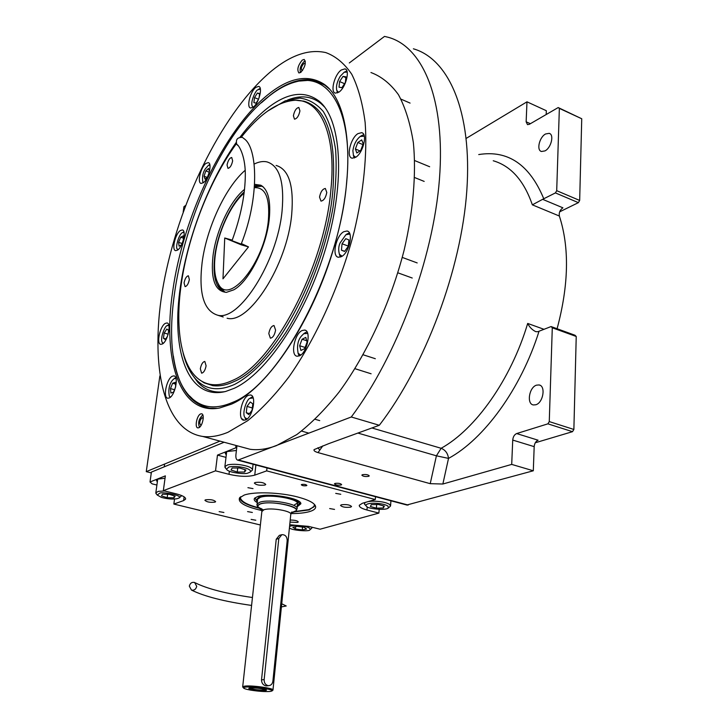 <?xml version="1.0" encoding="UTF-8"?>
<svg xmlns="http://www.w3.org/2000/svg" width="728" height="728" viewBox="0 0 728 728"><rect width="100%" height="100%" fill="white"/><g stroke="black" fill="none" stroke-linecap="round" stroke-linejoin="round"><path stroke-width="1.09" d="M151.287 472.909L146.264 471.644L219.974 441.123M185.567 205.505L183.938 206.688L183.183 211.984M159.869 375.957L146.264 471.644M236.982 445.727L235.927 454.6C235.644 457.894 236.263 459.759 237.783 460.178L351.287 416.989C396.869 356.274 433.287 258.959 439.43 179.343C445.627 99.563 422.923 46.956 388.534 37.383L384.521 36.4L349.294 62.963M466.22 138.375L526.981 101.829L546.328 110.711L546.182 114.533M526.981 101.829L526.144 121.803L527.5 124.634L529.374 124.288L558.203 107.562L581.736 118.755L579.67 200.446L578.387 202.648L555.418 192.911L542.642 199.326L562.917 207.817C560.005 209.882 558.822 212.622 559.359 216.034C569.56 247.329 568.805 284.903 557.093 328.747M357.876 433.06L436.409 455.81L448.521 458.394C447.856 453.38 445.399 450.013 441.132 448.284C475.329 429.456 510.965 379.597 527.691 323.432C529.556 327.236 532.268 329.984 535.817 331.668L537.837 331.704L551.069 326.554L574.984 335.235L576.23 336.473L573.873 429.465L572.508 431.677L547.902 423.842L516.653 433.56L538.11 440.213C535.826 441.214 534.525 443.352 534.179 446.646L533.305 470.779L406.816 505.005M362.489 474.683L361.843 475.129C362.872 476.367 365.128 476.776 368.596 476.349L369.26 475.903C368.222 474.665 365.966 474.256 362.489 474.683M335.035 483.419L334.452 483.829C335.481 485.012 337.683 485.412 341.041 485.021L341.641 484.611C340.604 483.419 338.402 483.028 335.035 483.419M533.305 470.779L511.702 464.4L442.861 484.02L430.221 483.674L318.027 452.598C314.924 451.679 313.604 450.696 314.059 449.631L328.901 443.579L379.315 425.279L351.287 416.989M379.315 425.279C425.234 365.511 461.361 269.469 466.821 190.536C472.326 111.448 448.63 58.841 413.377 48.803M578.387 202.648L559.659 211.83M559.359 216.034L532.35 204.841L542.642 199.326M572.508 431.677L535.28 442.77M534.179 446.646L512.73 440.076C513.085 436.755 514.396 434.589 516.653 433.56M512.73 440.076L511.702 464.4M535.808 404.768C543.252 402.811 546 385.813 539.057 384.948L536.518 385.158C529.11 387.251 526.426 404.067 533.387 404.95L535.808 404.768M547.902 423.842L549.267 421.594L552.288 327.791L551.069 326.554M318.027 452.598L322.804 445.864M544.972 150.905C551.196 147.884 554.399 134.462 549.176 133.342L545.591 133.97C539.375 137.091 536.263 150.368 541.486 151.488L544.972 150.905M555.418 192.911L556.702 190.681L559.359 108.39L558.203 107.562M581.736 118.755L559.359 108.39M579.67 200.446L556.702 190.681M576.23 336.473L552.288 327.791M573.873 429.465L549.267 421.594M260.378 89.062L257.785 89.808C255.865 90.017 250.013 102.093 252.316 106.252L253.244 107.143M260.242 88.397L258.577 89.28M259.104 97.807L259.632 93.521L257.384 93.057L254.518 97.597L253.89 102.639L256.129 103.139L258.495 99.39M254.518 97.597L258.549 99.263M257.384 93.057L259.577 93.958M253.18 397.97L249.922 398.38C246.974 398.689 241.587 413.449 244.963 417.626L247.12 418.964M252.616 396.696L250.487 398.034M244.881 417.481L245.964 419.747M246.264 412.703L248.785 414.605L252.07 410.173L252.798 403.84L250.25 401.974L247.001 406.406L246.264 412.703L249.513 413.631M247.001 406.406L252.325 407.935M168.841 325.352L167.203 325.689C165.229 325.07 159.569 338.957 162.38 342.551L163.299 343.298M162.517 342.879L162.826 343.689M168.086 334.461L168.668 330.366L166.803 329.038L164.191 332.978L163.445 338.247L165.302 339.612L167.476 336.336M163.445 338.247L165.738 338.948M164.191 332.978L168.123 334.188M199.59 427.236L199.454 427.136C197.816 423.05 198.762 419.155 202.293 415.451L202.948 415.306M203.239 418.436L202.002 417.726C199.608 420.502 199.144 422.941 200.6 425.043L201.474 424.697M300.609 72.509L300.546 72.454C299.417 69.178 300.518 65.602 303.84 61.743L305.332 61.143M305.214 64.119L304.641 63.409L303.621 63.755C301.337 66.585 300.764 68.842 301.892 70.507L302.62 70.361M236.4 143.68C209.327 180.844 187.888 236.109 181.172 284.712C174.52 331.249 181.882 370.898 202.712 381.745C211.147 386.186 221.112 385.731 232.623 380.371C272.836 364.055 324.433 267.467 330.876 189.899C336.837 132.305 319.219 97.343 292.929 100.464C276.194 102.584 258.995 114.815 241.341 137.146M199.044 379.425L204.077 382.819L212.694 385.603C219.201 386.541 226.363 385.167 234.17 381.49C274.62 365.174 326.499 268.186 332.905 190.29C336.491 137.692 326.827 107.981 303.931 101.156L296.56 100.364M254.673 184.339L260.788 185.221C268.186 189.498 270.998 200.91 269.214 219.437C266.311 247.384 248.785 281.736 233.761 289.835L226.426 292.347C214.988 291.4 210.519 279.161 213.031 255.628C216.134 230.603 230.285 200.564 244.562 189.353M226.199 292.365L225.625 292.283C216.034 289.298 212.421 277.213 214.787 256.01C217.736 232.278 230.676 203.886 244.28 191.855M254.582 185.686L259.878 185.467L263.081 186.778M223.196 316.98L217.654 315.206C203.722 310.829 198.535 293.32 202.102 262.671C206.515 228.237 225.398 187.214 245.209 170.261M254.254 164.028C258.795 161.771 262.99 161.043 266.839 161.853C279.488 165.629 284.557 182.064 282.055 211.166C277.259 262.053 239.148 321.558 217.654 315.206M276.103 165.438C288.88 169.278 294.076 185.704 291.673 214.724C287.06 265.474 248.839 324.661 227.1 318.227M206.097 365.82L204.814 361.452C202.73 361.871 201.237 364.309 200.327 368.778L201.611 373.164C203.694 372.745 205.187 370.297 206.097 365.82M275.594 330.103L274.019 325.534C271.499 325.971 269.76 328.656 268.805 333.588L270.379 338.183C272.891 337.746 274.629 335.053 275.594 330.103M326.79 192.492L325.343 188.479C322.54 188.952 320.602 191.819 319.537 197.079L320.984 201.11C323.787 200.646 325.716 197.77 326.79 192.492M299.936 110.883L298.835 107.462C296.287 107.962 294.476 110.72 293.393 115.734L294.494 119.174C297.042 118.673 298.853 115.916 299.936 110.883M232.651 160.824L231.722 157.485C229.593 157.958 228.037 160.46 227.036 164.992L227.973 168.35C230.094 167.877 231.65 165.374 232.651 160.824M189.353 279.534L188.37 275.785C186.423 276.212 184.994 278.578 184.075 282.874L185.067 286.632C187.005 286.204 188.434 283.838 189.353 279.534M231.422 404.167L219.537 408.017C179.552 415.615 162.389 359.796 172.663 291.491C182.928 216.616 224.242 128.883 269.005 93.83C289.626 77.568 307.789 74.238 323.505 83.847C349.722 100.801 356.647 168.104 334.816 244.572C313.158 321.057 267.485 388.652 231.422 404.167M217.463 408.353L209.728 408.199C190.044 404.222 177.923 386.814 173.355 355.983M242.278 418.964L243.188 419.464M239.739 446.473L250.114 449.285C258.213 450.395 267.012 449.158 276.513 445.582L296.787 434.598C310.865 423.878 324.925 409.746 338.975 392.201C366.685 354.591 390.69 302.657 404.186 249.95C413.286 210.61 416.352 173.519 413.377 142.77C410.346 123.578 405.378 107.553 398.444 94.686C390.572 83.82 381.408 76.431 370.952 72.527M198.808 427.736L197.925 427.891C194.412 427.809 196.806 415.351 200.591 413.95L201.519 413.786C205.032 413.85 202.602 426.408 198.808 427.736M300.846 72.327L298.935 72.973C296.796 69.806 297.889 65.52 302.22 60.115L304.168 59.441C306.306 62.644 305.196 66.94 300.846 72.327M271.799 70.762C224.406 109.964 181.39 196.151 164.983 276.776C148.567 357.157 160.688 430.039 202.739 436.454C210.447 437.437 218.873 436.036 228.028 432.241L247.629 420.739C261.316 409.618 275.066 395.022 288.88 376.958C316.18 338.274 340.258 285.085 354.245 231.331C363.745 191.237 367.413 153.581 365.147 122.532C362.617 103.176 358.158 87.096 351.761 74.274C344.426 63.491 335.79 56.265 325.853 52.607C309.209 48.876 291.191 54.928 271.799 70.762M169.306 397.934C175.048 395.613 179.061 375.985 173.846 375.885L172.318 376.212C166.594 378.687 162.644 398.07 167.859 398.225L169.306 397.934M162.38 343.98C167.749 341.414 171.708 323.114 166.949 322.968L165.32 323.378C159.969 326.089 156.083 344.153 160.824 344.344L162.38 343.98M177.587 250.104C182.728 247.065 186.659 230.194 182.3 229.939L180.371 230.53C175.239 233.706 171.38 250.359 175.73 250.65L177.587 250.104M203.321 182.719C208.526 179.297 212.485 162.99 208.217 162.644L205.978 163.391C200.782 166.949 196.897 183.047 201.156 183.42L203.321 182.719M253.353 107.062C258.922 103.112 263.036 86.896 258.613 86.395L255.819 87.387C250.25 91.473 246.228 107.471 250.641 107.999L253.353 107.062M339.011 92.065C345.827 87.578 350.359 69.633 344.89 68.869L341.204 70.034C334.407 74.693 329.993 92.365 335.453 93.148L339.011 92.065M355.71 157.284C363.199 152.971 367.84 133.442 361.589 132.66L357.903 133.652C350.45 138.165 345.946 157.394 352.179 158.203L355.71 157.284M341.45 256.611C349.313 252.853 353.872 231.65 346.992 231.004L343.789 231.713C335.963 235.69 331.522 256.565 338.402 257.257L341.45 256.611M299.499 355.81C307.243 352.798 311.62 330.466 304.586 330.066L302.111 330.53C294.403 333.77 290.135 355.764 297.17 356.229L299.499 355.81M245.591 419.929C252.762 417.499 256.975 395.158 250.341 394.967L248.466 395.295C241.332 397.934 237.21 419.956 243.844 420.211L245.591 419.929M261.37 102.812L270.406 94.986C286.395 82.382 301.192 77.587 314.805 80.581L324.77 85.13L329.466 89.007M307.68 333.415L303.731 333.724L301.256 336.227C297.816 340.422 296.778 346.146 298.161 353.38L300.782 355.018M306.998 331.868L304.914 332.887M298.007 353.098L299.326 355.892M300.919 350.45L304.641 348.666L307.089 342.133L305.796 337.419L302.075 339.239L299.645 345.727L300.919 350.45M299.645 345.727L305.096 347.465M302.075 339.239L306.706 340.722M350.05 234.58L349.258 234.097L345.882 234.725L340.067 242.988C338.511 246.428 338.302 250.214 339.448 254.363L342.142 256.183M349.394 232.924L347.165 233.888M339.303 254.045L340.577 257.02M344.562 251.442L348.293 246.31L348.885 239.903L345.755 238.675L342.051 243.789L341.45 250.159L344.562 251.442M341.45 250.159L344.653 251.315M342.051 243.789L348.312 246.082M364.309 136.191L360.196 136.491C356.283 139.712 353.844 144.435 352.88 150.66L353.462 155.528L355.746 157.266M353.362 155.31L354.345 157.994M363.818 134.68L361.971 135.426M360.76 150.405L363.208 143.844L361.716 139.894L357.812 142.497L355.382 149.003L356.838 152.971L360.76 150.405M355.382 149.003L360.014 150.896M357.812 142.497L362.926 144.59M347.192 72.127L344.189 72.236L340.267 76.24C337.028 81.691 335.881 86.45 336.818 90.5L338.675 92.301M336.991 91.118L337.592 92.884M346.874 70.925L344.189 72.236M345.372 82.519L345.927 76.85L343.024 76.385L339.594 81.545L339.03 87.187L341.905 87.688L345.372 82.519M339.594 81.545L344.581 83.702M343.024 76.385L345.846 77.614M175.948 378.351L174.019 378.742L172.354 380.371C169.205 384.393 168.195 389.689 169.324 396.25L170.479 397.106M175.703 377.632L175.248 377.914M175.703 386.586L175.266 382.337L172.636 383.237L170.47 388.57L170.907 393.038L173.537 392.174L175.539 387.251M170.47 388.57L174.529 389.735M172.636 383.237L175.439 384.047M177.514 249.395L177.714 250.013M184.02 232.314L182.546 232.605C178.697 233.988 175.075 248.448 177.359 249.003L178.123 249.695M183.556 239.166L183.174 235.89L180.671 237.228L178.624 242.342L179.061 246.146L181.518 244.854M181.691 244.49L182.837 241.632M178.624 242.342L182.082 243.534M180.671 237.228L183.438 238.192M209.901 165.092L208.39 165.356L205.178 169.06C202.848 172.745 202.056 176.986 202.812 181.782L203.585 182.51M209.791 164.573L208.39 165.356M202.957 182.182L203.157 182.837M209.473 171.289L208.517 168.487L205.806 170.925L204.067 176.24L205.032 179.161L207.462 177.004M208.345 174.948L209.245 172.181M204.067 176.24L207.061 177.359M205.806 170.925L209.236 172.208M346.619 182.473C353.671 111.475 329.311 72.327 296.196 81.754C287.56 83.929 278.669 88.607 269.533 95.796C192.529 153.299 139.248 358.367 194.076 400.154C204.331 408.29 217.135 409.054 232.478 402.42C278.779 385.185 339.612 272.636 346.619 182.473M319.911 82.382L310.374 80.207L299.627 81.054M189.608 395.977L195.659 401.974L206.06 407.48M236.109 142.57C204.832 187.233 181.718 253.371 178.169 307.525C174.647 361.461 192.392 399.809 225.635 391.473L234.179 388.315C266.393 373.773 306.461 314.432 326.089 247.029C345.873 179.616 341.204 118.6 318.819 100.919C304.559 90.345 287.651 92.602 268.104 107.68C258.513 115.16 249.14 125.007 239.994 137.219M287.678 99.963L288.552 99.663C300.928 94.931 311.73 96.223 320.966 103.54L324.788 107.243M225.034 391.628C214.132 393.229 205.078 390.144 197.88 382.382L192.183 374.611M183.165 353.189C185.931 364.337 190.19 373.055 195.95 379.352C205.742 389.844 218.646 391.528 234.662 384.384C251.042 375.784 268.796 358.076 285.622 332.814C307.707 297.552 325.407 250.951 332.987 207.644C335.926 186.468 336.8 167.203 335.608 149.85C333.26 134.025 329.147 121.239 323.278 111.502C316.553 103.685 308.69 99.217 299.69 98.089L285.294 100.81L267.476 111.184M213.513 385.749L212.221 385.531M254.5 186.787L262.044 186.204M262.116 186.222L262.599 186.377M217.435 282.227L219.638 287.169L225.034 292.165M254.427 187.688C265.456 187.105 270.097 198.071 268.341 220.584C264.437 262.717 229.02 305.997 218.436 284.102C214.742 277.641 213.686 267.986 215.261 255.155C218.063 232.059 230.885 204.259 244.117 193.157M261.889 510.537C245.2 506.752 237.747 502.538 239.53 497.897L244.171 495.085C254.118 491.445 280.162 492.328 297.716 496.987C309.354 500.127 315.342 503.458 315.67 506.979C315.579 508.863 313.559 510.392 309.609 511.575C304.977 512.912 298.753 513.577 290.945 513.577M156.902 485.039L152.134 483.856L150.013 481.981L151.406 472.099L224.115 442.251M260.378 524.988L173.856 504.067L174.529 499.035M150.013 481.981L165.365 475.866L163.336 490.663L215.534 470.834L217.472 455.109L235.726 447.847L236.009 445.463M236.727 447.875L235.726 447.847M375.502 496.705L375.284 499.535L266.675 470.87L267.003 467.931M289.735 524.761L308.581 526.38L320.065 529.211L378.888 513.094L379.179 509.345M264.965 485.039L265.756 484.475C263.982 482.537 260.442 481.881 255.128 482.5L254.354 483.055C256.11 484.994 259.65 485.658 264.965 485.039M205.533 499.808L204.896 500.263C206.652 502.038 210.01 502.657 214.988 502.138L215.643 501.674C213.877 499.899 210.501 499.281 205.533 499.808M289.999 522.094L297.488 522.467L298.271 521.967C297.534 520.72 294.849 520.083 290.208 520.047M350.605 507.152L351.551 506.551C349.95 504.822 346.574 504.231 341.432 504.777L340.513 505.369C342.096 507.098 345.463 507.689 350.605 507.152M301.72 484.466L301.301 484.757C302.129 485.685 303.84 486.004 306.452 485.703L306.879 485.403C306.051 484.475 304.331 484.156 301.72 484.466M335.717 493.375L340.777 494.276L335.717 493.375M219.146 511.62L223.906 512.485L219.146 511.62M251.124 519.392L255.801 520.22L251.124 519.392M329.675 508.554L334.534 509.409L329.675 508.554M247.92 487.678L253.007 488.625L247.92 487.678M247.584 511.602L252.352 512.466L247.584 511.602M378.888 513.094L366.967 510.01C361.561 508.544 359.013 506.952 359.304 505.241L362.444 503.248L375.284 499.535M266.675 470.87L254.755 475.129C248.011 476.949 239.43 476.676 229.002 474.31L229.375 471.216M215.534 470.834L229.002 474.31M163.336 490.663L176.212 493.83C182.764 495.55 185.877 497.324 185.558 499.162L183.629 500.573L184.12 496.842M173.856 504.067L183.629 500.573M165.038 478.241L157.785 479.115L156.365 480.234L157.33 482.018M217.472 455.109L225.999 457.375M236.418 450.477L227.091 451.533L225.216 453.025L226.262 455.155M226.463 453.508L225.553 452.488M157.539 480.489L156.757 479.697M315.233 505.441L309.273 509.909L294.585 511.839M258.677 508.08C246.137 504.877 239.849 501.365 239.812 497.543M372.863 503.23C367.968 503.439 365.665 504.295 365.975 505.787L366.785 506.597C366.594 508.28 385.139 510.901 388.315 508.044L387.96 506.033C384.611 504.195 379.579 503.257 372.863 503.23M388.415 507.962L390.545 506.005L389.607 504.395C385.813 502.256 380.061 501.192 372.345 501.183L368.35 501.537M365.465 502.375L364.4 503.376L365.128 504.841M383.356 507.971L384.339 506.133L378.296 504.459L371.289 504.659L370.37 506.506L376.385 508.153L383.356 507.971L383.51 505.905M376.385 508.153L376.676 504.504M289.435 527.682C289.926 530.321 310.383 531.895 309.873 529.775L310.146 529.511C310.474 528.028 307.525 526.79 301.319 525.807C295.568 525.17 291.646 525.407 289.553 526.517M309.946 529.72L311.775 528.228L311.63 527.136M302.266 529.92L306.606 529.047L304.086 527.263L297.188 526.362L292.856 527.254L295.413 529.019L302.266 529.92L302.539 527.063M295.413 529.019L295.65 526.681M246.082 468.231C239.867 466.484 234.161 466.056 228.974 466.948L226.481 469.196C227.964 472.827 246.228 474.51 247.848 473.064L249.922 472.254C251.296 470.907 250.013 469.569 246.082 468.231M250.023 472.181L252.416 470.106C252.734 468.823 251.051 467.549 247.374 466.293C240.258 464.264 233.734 463.781 227.809 464.828L224.897 466.512L225.707 468.277M237.255 472.035L244.663 472.026L245.918 470.015L239.685 467.986L232.214 467.995L231.031 470.024L237.255 472.035L237.728 467.986M244.663 472.026L244.936 469.687M161.37 497.379C167.003 498.926 172.181 499.39 176.904 498.762L178.897 498.061C184.239 495.686 161.834 491.336 159.569 493.275L157.248 495.058L161.37 497.379M178.97 498.016L181.126 496.214L180.908 495.268M164.628 490.981L158.531 491.327L155.847 492.701L156.429 494.048M169.397 494.348L162.544 494.212L161.461 495.895L167.176 497.697L173.983 497.834L175.12 496.168L169.397 494.348M173.983 497.834L174.238 495.886M167.176 497.697L167.631 494.312M240.013 497.333L240.513 498.434M314.232 506.397L315.078 505.196M240.713 496.742L240.468 498.207C241.86 501.847 247.738 504.968 258.094 507.598M295.259 511.484L308.754 509.618L313.814 506.961L314.514 504.477M297.27 506.715L300.846 503.803C301.683 498.18 267.95 492.574 257.421 496.642L254.573 498.28C253.608 499.599 254.463 501.019 257.157 502.529M300.245 502.52L298.507 504.759M255.819 499.417L255.082 497.788M297.343 505.632L298.28 504.995C305.269 499.963 270.288 492.801 259.086 497.06L256.165 499.972L255.146 498.343M257.275 501.437L256.165 499.972M297.497 504.031C300.3 499.18 269.851 493.684 260.251 497.361L257.521 499.253L257.093 505.241M294.64 504.713L297.461 503.066M250.505 690.089C258.34 691.345 264.846 691.8 270.015 691.464L271.917 691.009C274.957 689.471 252.343 686.149 245.336 687.123L243.407 687.833C243.634 688.524 246 689.28 250.505 690.089M281.554 534.761L279.325 535.38L276.231 539.239L261.516 679.897C261.616 683.073 263.045 685.057 265.802 685.849L267.094 685.849M291.337 512.758L296.096 510.738C300.464 506.151 269.779 500.309 260.051 503.949L257.321 506.124L261.707 509.673M296.287 510.346L297.015 508.881C299.809 504.104 269.315 498.625 259.714 502.247L256.984 504.113M271.972 690.954L272.964 690.108C274.865 688.388 251.806 685.13 244.699 686.131L242.697 686.741L242.97 687.287M265.338 690.645L266.575 690.135C262.954 688.615 257.457 687.887 250.095 687.96L249.076 688.188C246.665 689.107 260.797 691.236 265.338 690.645M265.875 689.698L264.728 690.08C257.639 690.117 252.625 689.425 249.695 688.015M267.986 685.603C265.365 684.811 264.082 682.809 264.146 679.588L278.806 538.529L281.845 534.68C285.221 534.598 287.014 536.545 287.196 540.531L272.9 681.162C272.454 683.874 271.08 685.376 268.778 685.658L267.986 685.603M189.326 586.149L191.455 590.062C194.167 590.581 195.914 589.343 196.715 586.349L194.613 582.464C191.901 581.918 190.135 583.146 189.326 586.149M242.451 137.41L244.244 138.821C257.585 147.957 259.641 197.788 241.168 244.126L232.032 240.704C240.923 216.171 245.345 193.885 245.318 173.846C245.163 154.263 238.202 144.444 236.791 144.417C235.517 139.558 237.41 137.219 242.451 137.41M232.25 240.122L224.734 238.001L241.286 244.845L248.485 246.901L241.377 243.571M237.938 145.536L236.791 144.417M238.648 460.06L408.217 505.05M526.144 121.803L530.375 123.705M532.35 204.841C523.969 180.635 510.938 165.939 493.238 160.761M371.899 427.964L441.132 448.284L436.409 455.81L430.221 483.674M527.691 323.432L544.043 329.329M442.861 484.02L448.521 458.394C483.893 439.33 520.884 389.007 539.029 331.304M319.61 449.868L317.89 447.766M543.798 198.826C529.638 164.61 507.944 149.85 478.724 154.564M254.755 475.129L255.892 464.983M366.967 510.01L367.221 506.87M291.4 512.667L293.193 512.239C307.316 508.526 272.372 499.663 260.242 503.994C256.256 505.505 256.738 507.361 261.68 509.573M272.991 689.889L290.772 514.541C292.756 511.147 270.843 507.234 263.891 509.773L261.853 511.511M264.146 679.588L261.516 679.897M278.806 538.529L276.231 539.239M407.234 505.123L237.783 460.178M539.057 384.948L539.949 385.249M549.176 133.342L549.858 133.652M308.963 433.178L301.592 431.085M319.729 420.629L315.206 419.319M244.963 417.626L245.654 419.31M249.922 398.38L251.296 397.379M162.38 342.551L162.863 343.661M167.203 325.689L168.532 324.843M261.425 186.049L259.878 185.467M262.162 186.259L260.788 185.221M202.721 381.745L204.077 382.819M202.739 436.454L250.114 449.285M324.77 85.13L323.505 83.847M173.846 375.885L174.338 376.03M258.613 86.395L259.086 86.596M344.89 68.869L345.582 69.178M361.589 132.66L362.417 133.006M346.992 231.004L347.893 231.331M304.586 330.066L305.441 330.339M250.341 394.967L251.069 395.177M316.025 81.108L314.805 80.581M303.731 333.724L305.132 332.732M371.107 373.783L355 368.696M375.32 358.713L363.172 354.791M298.161 353.38L298.789 355.127M345.882 234.725L347.32 233.788M412.239 278.023L397.87 272.818M417.19 262.926L402.275 257.421M339.448 254.363L340.003 256.147M424.178 181.409L414.687 177.568M429.656 166.739L414.696 160.579M353.462 155.528L353.954 157.321M360.551 136.263L362.044 135.381M410.073 103.085L400.991 99.135M336.964 90.836L337.446 92.602M174.019 378.742L175.357 377.841M177.359 249.003L177.75 249.986M182.546 232.605L183.884 231.823M202.812 181.782L203.194 182.81M194.085 400.154L195.659 401.974M320.966 103.54L318.819 100.919M195.95 379.352L197.88 382.382M218.436 284.102L219.638 287.169M185.622 498.689L185.558 499.162M315.279 505.523L315.67 506.979M315.179 505.35L315.106 506.096M365.975 505.787L364.482 504.122M390.936 500.8L390.581 505.614M364.455 502.666L364.4 503.376M311.966 527.218L311.921 527.7M226.681 451.706L224.897 466.512M253.08 464.236L252.47 469.642M226.481 469.196L224.97 467.412M164.619 464.045L164.237 466.83M181.236 495.395L181.172 495.868M157.721 479.133L155.847 492.701M157.248 495.058L155.883 493.384M240.468 498.207L240.058 497.288M300.5 502.857L300.846 503.803M297.015 508.881L297.561 503.448M257.321 506.124L256.911 504.495M291.464 512.239L292.046 512.002L290.809 514.15M242.697 686.741L261.898 511.101L260.569 508.262L263.409 509.937M243.407 687.833L242.661 686.886M266.566 685.903L268.778 685.658M191.455 590.062C204.249 596.414 224.288 601.537 251.579 605.432M281.399 606.925L286.231 605.978L281.718 603.776M195.341 582.864C207.289 588.825 226.317 593.711 252.452 597.515M248.457 246.938L222.986 278.842L224.734 238.001"/></g></svg>
